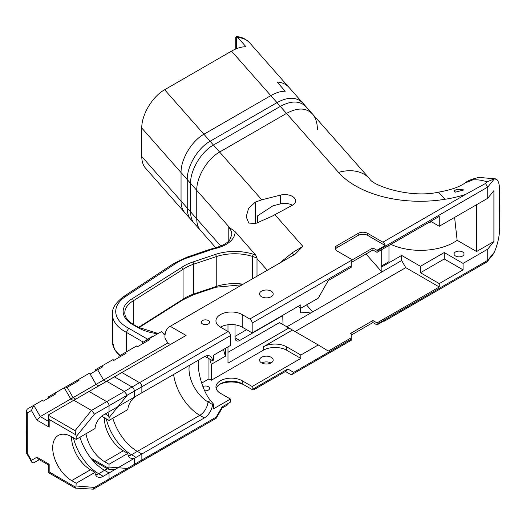 <?xml version="1.0" encoding="UTF-8"?>
<svg xmlns="http://www.w3.org/2000/svg" width="526" height="526" viewBox="0 0 526 526"><rect width="100%" height="100%" fill="white"/><g stroke="black" fill="none" stroke-linecap="round" stroke-linejoin="round"><path stroke-width="0.79" d="M106.686 480.35A3.327 1.92 -120 0 0 108.349 480.514A3.327 1.92 -120 0 0 109.04 478.989L109.04 472.953L104.516 470.343A37.477 21.638 60 0 1 79.998 437.205A37.477 21.638 60 0 0 104.516 470.343L107.317 468.719M76.204 436.613L94.45 414.14L91.485 410.425L75.047 430.669L76.204 436.613L76.204 439.394L95.009 428.539A11.631 6.72 120 0 1 103.201 415.126L109.04 411.753L109.04 405.717A3.327 1.92 -120 0 0 106.686 401.647L89.058 391.469L114.398 376.84L132.026 387.018A3.327 1.92 60 0 1 134.373 391.088L134.373 397.13L204.325 356.74A11.631 6.72 120 0 1 210.137 356.168A11.631 6.72 120 0 1 212.517 360.698L213.411 360.178L213.411 355.293L230.441 345.464L230.441 335.627A3.327 1.92 -120 0 0 228.087 331.558L220.453 327.146A15.372 8.876 180 0 1 215.949 320.873A15.372 8.876 180 0 1 225.437 312.668A15.372 8.876 180 0 1 242.19 314.594L249.83 319.006A3.327 1.92 60 0 1 252.178 323.076L252.178 332.912L300.839 304.824L300.839 308.21L318.276 298.143L328.27 280.503L351.184 267.274L351.184 260.488L249.83 319.006M48.201 421.168L40.272 416.585L33.769 405.329L31.422 410.523L36.945 420.096L40.272 416.585L70.754 398.984L73.397 400.516L70.754 398.984L64.257 387.734L66.085 386.676L66.638 387.629L78.979 380.508L78.427 379.548L89.591 373.105L96.087 384.361L98.73 385.887L96.087 384.361L167.768 342.972L164.927 338.047L164.927 337.219A23.269 13.433 60 0 1 169.747 326.567L295.178 254.15L302.844 246.352L292.364 252.723L279.339 263.296M48.425 398.143L48.425 396.867L64.257 387.734L70.754 398.984L96.087 384.361L89.591 373.105L66.125 386.735M94.45 414.14L109.04 405.717L109.04 411.753L134.373 397.13L134.373 391.088L230.441 335.627M173.633 374.459A37.477 21.638 -120 0 0 199.801 415.33L204.325 417.94L109.04 472.953L104.516 470.343L98.678 473.709A37.477 21.638 60 0 1 73.423 437.79M222.176 408.012L227.403 404.994A3.327 1.92 -120 0 0 228.087 403.475L222.09 406.933L216.212 417.111L134.373 464.366L134.373 458.324L134.373 464.366A3.327 1.92 60 0 1 133.683 465.885A3.327 1.92 60 0 1 132.026 465.72M170.214 326.298L186.079 335.457L114.398 376.84L132.026 387.018A3.327 1.92 60 0 1 134.373 391.088L109.04 405.717A3.327 1.92 -120 0 0 106.686 401.647L89.058 391.469L48.425 414.929L48.201 423.877L49.174 427.158L49.174 419.472L48.201 416.191M108.349 480.514L133.683 465.885A3.327 1.92 60 0 0 134.373 464.366L94.45 487.411L93.326 489.187L108.349 480.514A3.327 1.92 -120 0 0 109.04 478.989L109.04 472.953L103.201 476.319L98.678 473.709A11.631 6.72 120 0 1 95.581 474.8M228.087 331.558L91.485 410.425L73.857 400.247M54.921 393.119L55.473 394.073L43.139 401.2L42.586 400.24L27.273 409.083L26.3 410.767L27.273 412.923L31.422 410.523M103.201 476.319A11.631 6.72 120 0 1 97.389 476.898A11.631 6.72 120 0 1 95.009 472.368L90.485 469.757A26.839 15.497 60 0 1 71.503 436.685M95.009 472.368L76.204 483.223L71.681 480.613A26.839 15.497 60 0 1 54.145 456.962A26.839 15.497 60 0 1 58.261 435.456A26.839 15.497 60 0 1 71.681 436.784L76.204 439.394M48.201 472.499L49.174 471.94L49.174 464.254L48.201 464.813L48.201 472.499L75.231 488.089L75.902 487.365L49.174 471.94M26.3 410.767L26.346 452.814L27.273 453.195L27.273 412.923M39.299 459.671L33.769 462.86L31.856 462.347L31.422 460.382L27.273 453.195M48.201 464.813L38.326 459.113L36.945 457.193L31.422 460.382M76.204 483.223L75.902 487.365M93.326 489.187L75.231 488.089M335.371 249.291A6.647 3.84 0 0 1 337.081 247.601L358.232 235.385A6.647 3.84 0 0 1 367.635 235.385L385.183 245.517L376.958 250.271A3.327 1.92 60 0 1 377.037 250.987L487.74 187.072L487.74 198.269L493.901 190.642L493.901 241.526L487.74 249.153L463.064 263.401L463.064 269.845L439.256 283.593L439.256 286.986L377.037 322.905L372.921 320.531L350.592 333.425L351.184 333.76L351.184 337.83L328.27 351.059L318.276 344.957L300.839 355.024L300.839 358.416L252.178 386.511L252.178 389.562L244.537 385.157A18.693 10.796 0 0 0 219.388 384.473M367.635 235.385L367.635 233.353A6.647 3.84 0 0 0 358.232 233.353L337.081 245.563A6.647 3.84 0 0 0 335.134 248.279A6.647 3.84 0 0 0 337.081 250.987L351.184 259.134L351.184 260.488L372.921 247.937L372.921 249.975L377.037 252.349L439.256 216.423L439.256 226.265L487.74 198.269M376.958 250.271L372.921 247.937M242.164 284.757L215.936 287.216L193.318 294.81A1.663 0.684 -108.6 0 0 193.621 294.067A40.015 23.098 0 0 0 183.068 299.195L182.746 299.945L138.969 327.626M133.611 324.542L133.611 300.616L183.068 269.345A40.015 23.098 180 0 1 193.621 264.21L216.239 256.622A36.564 21.106 180 0 1 252.631 256.497L257.004 257.924L255.636 255.018L235.115 231.637L229.882 227.876L227.686 225.391L228.784 227.311L228.784 240.961M138.516 327.369L183.068 299.195L183.068 269.345L181.818 267.359L132.414 298.597L133.611 300.616A29.916 17.273 180 0 0 124.8 312.858C124.794 317.066 127.601 320.886 133.223 324.318A1.663 0.96 -60 0 0 132.394 324.397A9969.515 5755.847 180 0 1 137.602 327.409A40.798 23.558 0 0 0 157.728 333.767M257.004 257.924L257.004 276.189M351.184 262.527L372.921 249.975M377.037 250.987L377.037 252.349M351.184 335.121L372.921 322.57L376.958 324.897L385.183 320.15A3.327 1.92 60 0 1 384.572 321.038A3.327 1.92 60 0 1 383.5 321.123M372.921 320.531L372.921 322.57M377.037 322.905L377.037 324.266A3.327 1.92 60 0 1 376.958 324.897M142.434 343.873L142.434 342.597L161.377 331.656L165.046 335.023M148.93 338.843L149.483 339.796L137.148 346.923L136.596 345.963L125.431 352.413L125.984 353.367L113.642 360.494L113.09 359.534L101.926 365.978L102.478 366.938L90.143 374.058L97.639 369.732L103.583 380.028L106.232 381.56M170.411 344.504L167.768 342.972M367.635 233.353L382.908 242.17A3.327 1.92 60 0 1 385.183 245.517M215.726 247.693L200.38 230.303C197.993 227.541 196.783 223.714 196.75 218.836L196.75 190.34C196.5 177.065 207.395 158.813 219.612 152.04L286.499 113.419C297.558 107.409 306.224 107.606 312.49 114.01C315.712 117.745 317.342 122.913 317.388 129.508M261.784 199.821L280.424 195.107A10.803 6.24 180 0 1 295.559 200.82A10.803 6.24 180 0 1 292.075 205.41L271.981 216.271L255.551 223.517L248.811 223.063L246.194 216.765L248.581 208.335L255.399 202.083L261.784 199.821L219.612 152.04L286.499 113.419C297.558 107.409 306.224 107.606 312.49 114.01L369.712 178.847C371.967 185.198 409.583 198.69 438.5 192.168L444.97 199.288A84.752 48.931 0 0 0 465.707 194.364L485.478 183.489L487.05 181.838L494.42 178.807L496.978 179.636L498.655 182.377L499.608 187.322L499.7 227.903C499.562 235.78 497.8 243.834 494.42 252.072L492.467 255.248L486.931 261.941L384.572 321.038M208.381 320.551A4.155 2.4 180 0 1 209.598 322.247A4.155 2.4 180 0 1 205.449 324.647A4.155 2.4 180 0 1 201.294 322.247A4.155 2.4 180 0 1 203.858 320.032A4.155 2.4 180 0 1 208.381 320.551M271.173 291.154A6.812 3.932 180 0 1 273.172 293.935A6.812 3.932 180 0 1 266.353 297.867A6.812 3.932 180 0 1 259.542 293.935A6.812 3.932 180 0 1 263.75 290.299A6.812 3.932 180 0 1 271.173 291.154M365.997 253.973L381.863 271.949L312.668 311.898L306.52 304.929M293.699 255.005L292.364 252.723M235.03 336.37L246.595 329.69M152.81 336.601L152.422 336.377L152.54 336.758M126.378 351.868L126.378 332.353L143.276 342.11M152.422 336.377L147.589 339.171L128.666 328.244L126.378 332.353A42.304 24.426 0 0 1 112.406 314.219C111.854 308.565 115.569 302.7 123.551 296.618A3.327 2.045 56.6 0 1 125.379 296.677L175.605 263.552A50.674 29.259 180 0 1 187.953 257.641L210.492 249.949A47.412 27.372 180 0 1 216.199 248.285A30.935 17.858 0 0 0 235.115 231.637M495.61 178.879L479.344 177.433C472.696 178.689 467.857 180.576 464.833 183.081L472.394 180.01A24.926 19.567 -96.9 0 1 479.337 177.413A24.926 19.567 -96.9 0 1 480.389 177.321M472.394 180.01C476.734 179.438 481.619 180.05 487.056 181.838M494.42 178.807L487.74 187.072L485.478 183.489M456.647 189.307L464.044 189.912L455.536 192.128L454.076 190.991L456.647 189.307M487.74 249.153L487.74 260.35L487.352 261.58M257.687 222.939L257.687 215.778L272.935 205.817L280.424 203.924A10.803 6.24 180 0 1 292.397 205.232M455.536 256.017A4.984 2.88 180 0 1 454.076 253.979A4.984 2.88 180 0 1 459.06 251.099A4.984 2.88 180 0 1 464.044 253.979A4.984 2.88 180 0 1 460.967 256.642A4.984 2.88 180 0 1 455.536 256.017M431.813 221.965A43.211 24.946 180 0 1 428.986 222.353M390.871 244.36A47.366 27.345 0 0 0 457.133 240.303L454.609 217.396M430.492 221.485A43.211 24.946 0 0 0 430.886 221.426M430.735 221.341L439.256 226.265M476.576 204.713L476.576 251.527L457.133 240.303M476.576 251.527L493.901 241.526M388.964 245.458L388.964 261.698L381.238 266.156L381.238 249.922M300.313 307.907L300.313 312.924L312.668 311.898L286.848 326.81M295.073 331.558L405.763 267.649L401.654 260.528L381.863 271.949L381.863 266.86L381.238 266.156M439.256 286.986L405.763 267.649M439.256 283.593L420.452 272.738L420.452 266.294L401.654 255.439L401.654 260.528M401.654 255.439L381.863 266.86M227.982 352.315L279.503 322.57L318.276 344.957M282.732 315.271L283.027 324.601M288.899 327.994L227.982 363.17L227.982 346.884M227.982 331.492L227.982 324.759M225.444 348.35L225.444 356.161L211.314 364.321L211.314 380.252L208.96 378.898L201.668 383.106M300.839 358.416L286.736 350.277A16.622 9.593 0 0 0 263.23 350.277L211.314 380.252M292.423 330.032L263.23 346.884L263.23 350.277M222.09 406.933L222.222 407.926L216.212 418.236L133.683 465.885M216.212 417.111L216.344 418.104M292.325 374.295L351.184 340.315L351.184 339.191L293.705 372.375L292.325 374.295L290.378 374.295L285.473 371.461M293.705 372.375L287.827 368.982L286.453 370.902L253.841 389.727A3.327 1.92 60 0 1 252.178 389.562L254.531 388.208A3.327 1.92 60 0 1 253.841 389.727M270.87 363.032L269.996 362.526A6.812 3.932 0 0 0 261.718 362.966M239.731 340.44L235.03 337.725A6.647 3.84 120 0 0 236.404 340.769A6.647 3.84 120 0 0 239.731 340.44L283.027 315.442M463.064 263.401L444.26 252.546L420.452 266.294M463.064 269.845L444.26 258.989L444.26 252.546M444.26 258.989L420.452 272.738M252.178 332.912L242.19 327.146A15.372 8.876 -0 0 0 220.453 327.146M228.087 403.475L230.441 402.114L230.441 399.063L213.411 408.893L213.411 404.007L210.485 400.47C203.141 391.936 196.948 371.251 198.414 360.152M230.441 399.063L220.453 393.297A15.372 8.876 180 0 1 215.949 387.018A15.372 8.876 180 0 1 225.437 378.819A15.372 8.876 180 0 1 242.19 380.745L252.178 386.511M271.173 357.305A6.812 3.932 180 0 1 273.172 360.086A6.812 3.932 180 0 1 266.353 364.018A6.812 3.932 180 0 1 259.542 360.086A6.812 3.932 180 0 1 263.75 356.45A6.812 3.932 180 0 1 271.173 357.305M202.872 386.511A4.155 2.4 180 0 1 208.381 386.702A4.155 2.4 180 0 1 209.598 388.398A4.155 2.4 180 0 1 204.647 390.752M297.9 306.513L300.839 308.21M300.839 355.024L286.736 346.884A16.622 9.593 0 0 0 263.23 346.884M216.179 388.543A15.372 8.876 180 0 1 226.686 381.613A15.372 8.876 180 0 1 242.19 383.796L252.178 389.562M351.184 337.83L351.184 339.191M208.96 358.64L208.96 378.898M223.603 349.409A28.299 16.339 -120 0 0 225.444 356.161M235.03 337.725L235.03 324.812M211.314 364.321A28.299 16.339 60 0 1 209.782 359.113M118.935 357.437L118.935 356.161L125.431 352.413M95.43 371.008L95.43 369.732L101.926 365.978M189.301 365.412A26.839 15.497 -120 0 0 207.994 401.91L212.517 404.52L213.411 404.007M212.517 360.698L207.994 358.081A26.839 15.497 -120 0 0 204.726 356.523M204.325 417.94A11.631 6.72 120 0 0 212.517 404.52M190.563 183.324L190.563 211.82C190.596 216.705 191.806 220.525 194.186 223.294L184.672 212.504C182.285 209.742 181.075 205.916 181.049 201.037L181.049 172.541L190.563 183.324C190.307 170.056 201.208 151.797 213.424 145.025L203.904 134.242L270.791 95.627C275.894 92.701 280.706 91.235 285.23 91.222L277.163 82.082C282.061 82.306 286.019 84.094 289.057 87.454L306.303 106.995C300.037 100.591 291.371 100.4 280.312 106.41L213.424 145.025M181.049 172.541C180.793 159.266 191.688 141.014 203.904 134.242M220.775 246.056L196.75 218.836C196.783 223.714 197.993 227.541 200.38 230.303L190.859 219.52C188.472 216.751 187.263 212.925 187.236 208.046L187.236 179.55C186.98 166.282 197.875 148.023 210.091 141.251L276.978 102.636C288.044 96.62 296.703 96.817 302.969 103.221L312.49 114.01M141.777 156.538L187.236 208.046L187.236 179.55L196.75 190.34L196.75 218.836L187.236 208.046C187.263 212.925 188.472 216.751 190.859 219.52L145.4 168.011C143.019 165.243 141.81 161.423 141.777 156.538L141.777 128.042C141.52 114.773 152.415 96.514 164.638 89.742L231.519 51.127C236.621 48.208 241.434 46.742 245.958 46.729L237.897 37.589C242.788 37.813 246.753 39.601 249.784 42.961L302.969 103.221C296.703 96.817 288.044 96.62 276.978 102.636L338.566 172.416A91.524 52.843 0 0 0 444.97 199.288M235.733 49.017L235.733 37.168L236.457 36.61L237.897 37.589M227.686 225.391L196.75 190.34C196.5 177.065 207.395 158.813 219.612 152.04L210.091 141.251L276.978 102.636L231.519 51.127M141.777 128.042L187.236 179.55C186.98 166.282 197.875 148.023 210.091 141.251L164.638 89.742M139.521 382.691L121.894 372.513L106.686 381.291L124.314 391.469L127.285 395.184L141.869 386.761A3.327 1.92 -120 0 0 139.521 382.691L124.314 391.469M107.948 412.384L109.04 417.657L109.04 420.438L127.838 409.583A11.631 6.72 120 0 1 136.037 396.17L141.869 392.797L141.869 386.761M141.869 460.033L127.285 468.456L126.155 470.231L141.185 461.558A3.327 1.92 -120 0 0 141.869 460.033L141.869 453.997L137.345 451.387A37.477 21.638 60 0 1 112.834 418.249M75.744 399.155L73.101 397.63L103.583 380.028M141.869 453.997L136.037 457.364L131.513 454.753L137.345 451.387M136.037 457.364A11.631 6.72 120 0 1 130.218 457.942A11.631 6.72 120 0 1 127.838 453.412L123.314 450.802A26.839 15.497 60 0 1 104.339 417.729M127.838 453.412L109.04 464.267L104.516 461.657A26.839 15.497 60 0 1 85.981 433.753M101.459 416.349A26.839 15.497 60 0 1 104.516 417.828L109.04 420.438M73.101 397.63L66.605 386.373L66.085 386.676M109.04 464.267L109.04 467.049L108.06 469.133L92.648 460.25M126.155 470.231L125.181 470.454M71.681 480.613L90.485 469.757M36.945 420.096L49.174 427.158M49.174 464.254L36.945 457.193M75.047 430.669L48.326 415.238M49.174 419.472L75.902 434.897M94.45 487.411L76.204 486.004M337.081 247.601L337.081 245.563M358.232 233.353L358.232 235.385M215.936 287.216A1.663 0.684 -108.6 0 0 216.239 286.473L193.621 294.067L193.621 264.21A1.663 0.684 -108.6 0 0 192.786 262.027A41.672 24.058 0 0 0 181.818 267.359M243.143 284.191A36.564 21.106 0 0 0 216.239 286.473L216.239 256.622A1.663 0.684 -108.6 0 0 215.404 254.433L192.786 262.027M252.631 278.714L252.631 256.497A1.663 0.671 -71.9 0 1 253.447 254.308A38.22 22.066 0 0 0 215.404 254.433M132.414 298.597A31.573 18.232 0 0 0 132.394 324.397M255.636 255.018L253.447 254.308M158.181 333.504L138.437 327.323A1.663 0.96 120 0 0 137.602 327.409M163.895 334.266A40.798 23.558 0 0 0 165.138 334.299M257.004 258.608L267.287 270.252M465.707 194.364L382.908 242.17M302.844 246.352L274.815 214.588M128.666 328.244A38.983 22.506 180 0 1 125.379 296.677M147.99 339.388A6.647 3.84 60 0 1 147.589 339.171A3.327 1.92 120 0 0 146.294 340.368M228.784 227.311A27.608 15.938 180 0 1 231.795 234.543L229.77 239.83C228.751 241.197 225.746 244.912 215.417 247.772A3.327 1.052 76.3 0 1 216.199 248.285M215.417 247.772L209.42 249.515A3.327 1.381 71.2 0 1 210.492 249.949M209.42 249.515L186.875 257.207A3.327 1.381 71.2 0 1 187.953 257.641M186.875 257.207L173.777 263.493A3.327 2.045 56.6 0 1 175.605 263.552M120.165 355.451A42.304 24.426 180 0 1 112.406 341.354L112.406 314.219M494.42 252.079L487.74 260.35L377.037 324.266M255.399 202.083L255.399 223.55M280.424 195.107L280.424 203.924M338.566 172.416A41.547 30.225 -41.4 0 1 369.712 178.847M287.827 368.982L254.531 388.208M252.178 323.076L351.184 265.919M286.736 350.277L286.736 346.884M242.19 380.745L242.19 383.796M242.19 314.594L242.19 327.146M129.85 455.713L199.801 415.33A11.631 6.72 120 0 0 207.994 401.91L210.485 400.47M207.422 355.655A11.631 6.72 -60 0 1 207.994 358.081M190.563 211.82L181.049 201.037M270.791 95.627L280.312 106.41M236.457 48.714L236.457 36.61M109.04 417.657L127.285 395.184M128.416 455.845A11.631 6.72 120 0 0 131.513 454.753A37.477 21.638 60 0 1 106.252 418.834M104.516 461.657L123.314 450.802M105.259 413.936L108.731 415.941M108.731 468.41L90.88 458.1M127.285 468.456L109.04 467.049M33.769 405.329L27.273 409.083M26.346 452.814L31.856 462.347M193.318 294.81L182.746 299.945M165.19 333.997L163.501 333.944M138.437 327.323L133.223 324.318M173.777 263.493L123.551 296.618M112.406 341.354L114.596 349.672L119.514 355.826M464.833 183.081C459.671 186.921 450.9 189.945 438.526 192.161M236.279 36.59C241.473 36.8 245.971 38.924 249.784 42.961M114.76 469.646L108.06 469.133"/></g></svg>
